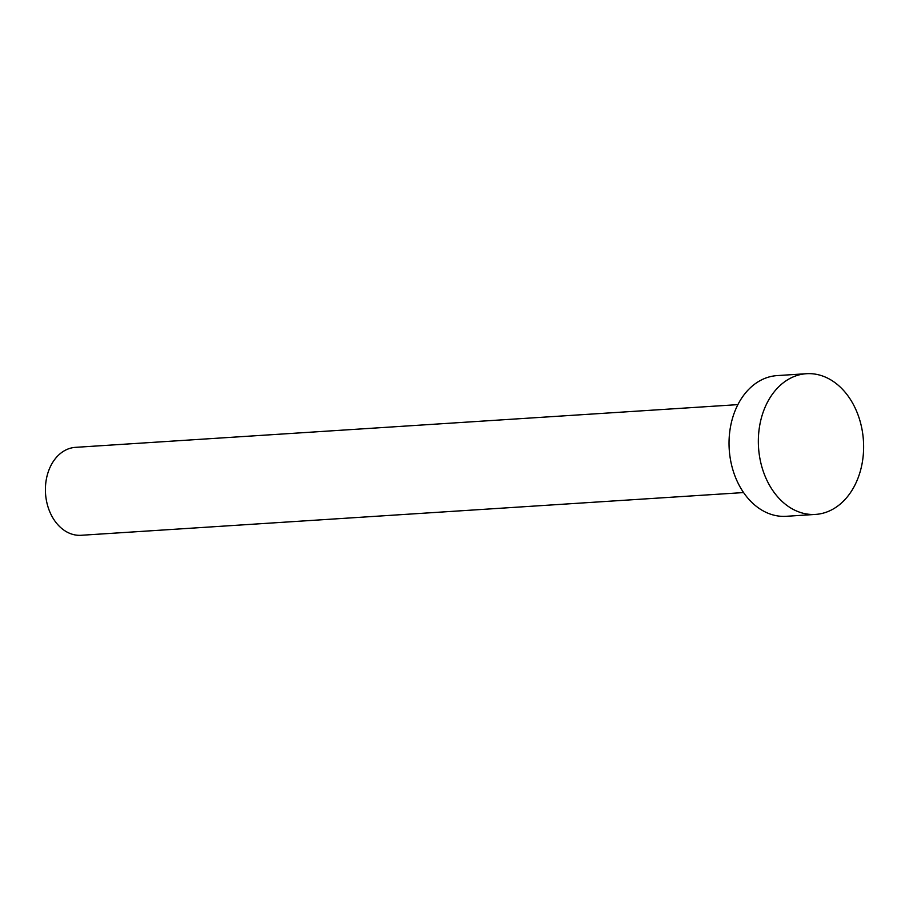 <?xml version="1.0" encoding="UTF-8"?>
<svg xmlns="http://www.w3.org/2000/svg" width="909" height="909" viewBox="0 0 909 909"><rect width="100%" height="100%" fill="white"/><g stroke="black" fill="none" stroke-linecap="round" stroke-linejoin="round"><path stroke-width="1.36" d="M743.573 492.564L81.14 535.287A44.064 32.849 -93.7 0 1 50.54 513.494A44.064 32.849 -93.7 0 1 75.47 447.353L737.903 404.63M815.521 514.414L786.217 516.301A70.493 52.552 -93.7 0 1 737.256 481.44A70.493 52.552 -93.7 0 1 777.138 375.599L806.442 373.713A70.493 52.552 -93.7 0 1 855.403 408.573A70.493 52.552 -93.7 0 1 815.521 514.414A70.493 52.552 -93.7 0 1 766.56 479.543A70.493 52.552 -93.7 0 1 806.442 373.713"/></g></svg>
